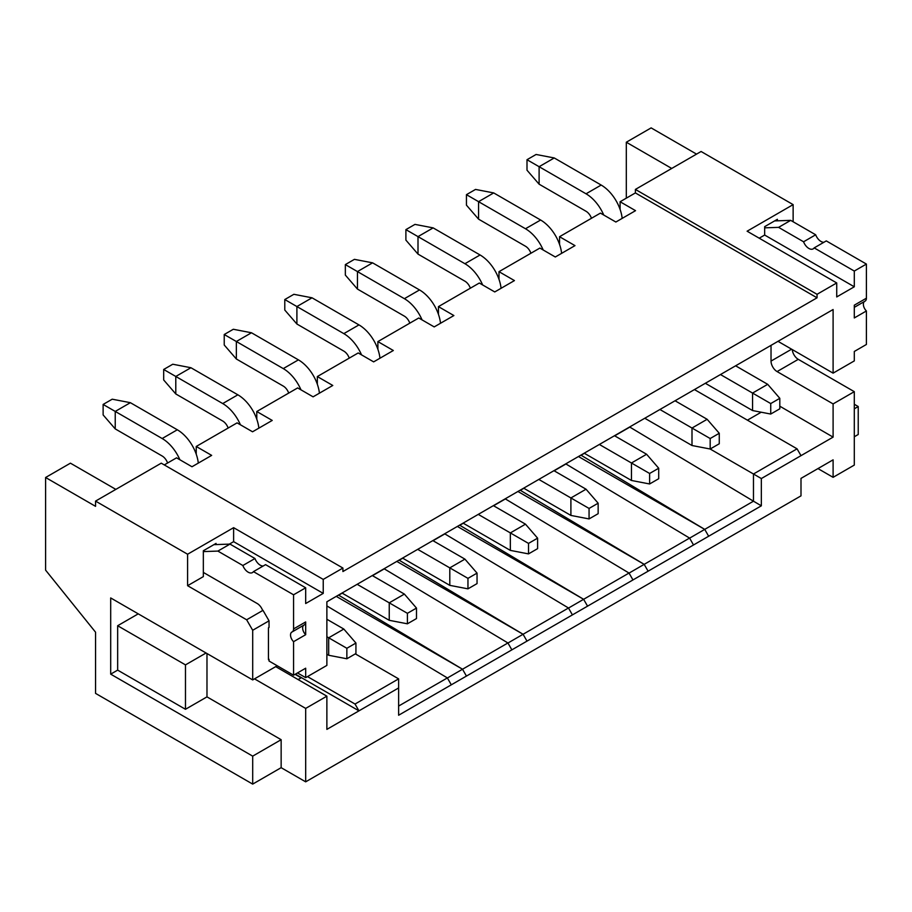 <?xml version="1.0" encoding="UTF-8"?>
<svg xmlns="http://www.w3.org/2000/svg" width="912" height="912" viewBox="0 0 912 912"><rect width="100%" height="100%" fill="white"/><g stroke="black" fill="none" stroke-linecap="round" stroke-linejoin="round"><path stroke-width="1.37" d="M792.254 349.558A8.561 4.948 -120 0 0 798.274 359.339L854.293 391.67L854.293 465.086L833.101 477.329L833.101 459.842L800.998 478.378L800.998 495.854L305.68 781.835L281.147 767.676L252.692 784.103L95.555 693.382L95.555 632.198L45.6 570.148L45.6 477.5L95.555 506.342L95.555 501.098L187.598 554.234L187.598 585.698L246.639 619.784L262.987 610.345L269.04 620.833L269.04 627.479L268.436 627.832L268.436 659.638L269.04 659.296L269.04 661.04L293.561 675.199L305.68 668.211L305.68 677.65L297.506 672.931M854.293 404.255L858.226 406.535L858.226 434.5L854.293 436.768M833.101 477.329L817.961 468.586M578.47 456.524L704.725 529.382L580.887 455.122M747.418 420.17L761.189 412.213M671.722 168.446L626.305 142.226L651.134 127.897L696.551 154.117M620.103 209.429L620.103 201.746L635.39 192.922L635.39 189.422L701.089 151.495L793.132 204.63L793.132 221.764M858.226 406.535L854.293 408.804M798.274 359.339L777.081 371.572L833.101 403.913L854.293 391.67M777.081 371.572A8.561 4.948 60 0 1 771.028 361.084L771.028 345.352M777.993 341.327L833.101 373.145L833.101 309.521L326.872 601.783L326.872 665.407L305.68 677.65M779.806 406.193L833.101 437.122L833.101 403.913M800.998 455.647L797.065 448.829L753.472 474.001L761.338 478.549L833.101 437.122M675.051 400.767L707.142 419.292L692.003 428.036L710.174 438.524L710.174 449.012L753.472 474.001L753.472 501.19L761.338 505.818L761.338 478.549M629.633 426.987L753.472 501.19L704.725 529.382L708.658 536.233L761.338 505.818M498.989 279.357L498.989 271.673L539.87 248.075L555.305 256.99L574.982 245.624L559.546 236.71L600.415 213.112L615.862 222.026L635.539 210.661L620.103 201.746M626.305 142.226L626.305 198.166M759.217 238.192L764.666 235.045L764.666 227.84L778.597 227.362L803.575 241.783A8.561 4.948 -120 0 0 813.151 248.873A8.561 4.948 -120 0 0 814.177 247.893L854.293 271.058L866.4 264.07L866.4 298.201L854.293 305.189L854.293 317.957L866.4 310.969L866.4 344.474L854.293 351.473L854.293 360.913L833.101 373.145M635.39 189.422L817.049 294.302L836.726 282.948L747.11 231.203L793.132 204.63M764.666 227.84L764.666 226.655L777.389 219.313L777.389 220.818M694.431 389.572L797.065 448.829M629.633 427.204L614.688 435.833M584.41 453.31L580.887 455.35M635.39 192.922L817.049 297.802L817.049 294.302M559.546 244.393L559.546 236.71M836.726 282.948L836.726 296.936L854.293 286.79L764.666 235.045M708.658 536.233L398.624 715.236L398.624 687.956L326.872 729.383L326.872 696.175L305.68 708.407L305.68 781.835M206.978 653.528L206.978 696.871L281.147 739.7L281.147 767.676M305.68 708.407L254.505 678.87M281.147 739.7L252.692 756.139L252.692 784.103M252.692 756.139L110.694 674.15L110.694 597.941L252.692 679.919L252.692 630.272L246.639 619.784M298.11 679.565L301.131 677.821L295.078 674.321M704.725 529.382L689.62 538.137M693.519 544.977L689.586 538.08L629.063 573.101M632.962 579.929L629.029 573.044L568.507 608.053M572.417 614.893L568.484 607.996L507.961 643.017M511.86 649.857L507.927 642.96L447.404 677.981M451.303 684.821L447.37 677.924L398.624 706.059L398.624 715.236M355.327 653.87L398.624 678.87L398.624 687.956M398.624 678.87L355.03 704.041L358.963 710.858L295.385 674.15M275.698 666.638L326.872 696.175M277.214 665.76L252.692 679.919M110.694 674.15L117.659 670.126L117.659 625.735L138.248 613.844M117.659 625.735L185.478 664.882L206.066 653.003M185.478 664.882L185.478 709.285L206.978 696.871M185.478 709.285L117.659 670.126M229.345 544.122L233.62 541.648L233.62 527.672L187.598 554.234M213.898 544.646L216.053 544.578L216.053 543.404L203.342 550.745L203.342 576.612L187.598 585.698M233.62 527.672L323.236 579.405L342.912 568.051L161.253 463.171L95.555 501.098M164.285 464.915L176.552 457.835L191.987 466.75L211.664 455.384L196.228 446.47L237.097 422.872L252.544 431.786L272.221 420.432L256.785 411.517L297.654 387.919L313.09 396.834L332.777 385.468L317.33 376.553L358.211 352.955L373.646 361.87L393.323 350.504L377.887 341.59L418.756 317.992L434.203 326.906L453.88 315.552L438.444 306.626L479.313 283.028L494.749 291.943L514.436 280.588L498.989 271.673M115.847 489.391L70.429 463.171L45.6 477.5M817.049 297.802L342.912 571.539L342.912 568.051M323.236 579.405L323.236 593.393L305.68 603.527L305.68 587.795L293.561 594.795L293.561 628.927A6.418 3.705 60 0 1 292.239 631.868A6.418 3.705 60 0 1 292.057 631.959A6.418 3.705 -120 0 0 291.863 632.05A6.418 3.705 -120 0 0 293.561 641.683L305.68 634.695L305.68 621.938A6.418 3.705 60 0 1 304.346 624.868A6.418 3.705 60 0 1 304.163 624.971L292.41 631.754M293.561 641.683L293.561 675.199M854.293 271.058L854.293 286.79M565.748 463.866L689.586 538.08M565.748 464.094L554.143 470.797M523.864 488.273L520.342 490.314L644.168 564.334L517.913 491.477M505.202 498.83L629.029 573.044M505.202 499.046L493.586 505.75M463.307 523.237L459.785 525.266L583.612 599.298L457.368 526.441M444.646 533.782L568.484 607.996M444.646 534.01L433.029 540.713M402.751 558.19L399.228 560.23L523.066 634.262L396.811 561.404M384.089 568.746L507.927 642.96M384.089 568.974L372.484 575.677M342.205 593.153L338.683 595.194L462.509 669.214L336.254 596.368M326.872 605.921L447.37 677.924M307.492 676.601L355.03 704.041M323.236 593.393L233.62 541.648M438.444 314.309L438.444 306.626M377.887 349.273L377.887 341.59M317.33 384.237L317.33 376.553M256.785 419.189L256.785 411.517M196.228 454.153L196.228 446.47M203.342 572.417L257.23 603.527A8.561 4.948 -120 0 1 262.474 610.06L262.987 610.345M269.04 620.833L252.692 630.272M303.742 625.222A6.418 3.705 -120 0 0 305.68 634.695M268.436 658.943L269.04 659.296M203.342 551.589L217.877 551.087L242.854 565.508A8.561 4.948 -120 0 0 252.43 572.599A8.561 4.948 -120 0 0 253.445 571.63L293.561 594.795M216.053 544.578L229.984 544.099L254.961 558.52A8.561 4.948 -120 0 0 263.192 565.999M253.445 571.63L265.563 564.642L305.68 587.795M774.619 220.921L790.704 220.362L815.681 234.783A8.561 4.948 -120 0 0 823.912 242.273M814.177 247.893L826.283 240.905L866.4 264.07M866.4 298.201A6.418 3.705 60 0 1 865.066 301.142A6.418 3.705 60 0 1 864.884 301.234L854.293 307.355L865.066 301.142M864.462 301.496A6.418 3.705 -120 0 0 866.4 310.969M242.854 565.508L254.961 558.52M217.877 551.087L229.984 544.099M326.872 619.259L343.824 629.052L328.685 637.796L328.685 655.272L326.872 654.223M326.872 636.747L346.856 648.284L346.856 658.772L355.931 653.528L355.931 643.04L346.856 648.284M735.608 365.803L767.699 384.328L752.56 393.072L752.56 410.548L705.329 383.279M720.469 374.547L770.731 403.56L770.731 414.048L779.806 408.804L779.806 398.316L770.731 403.56M778.597 227.362L790.704 220.362M803.575 241.783L815.681 234.783M614.494 435.719L646.597 454.256L631.457 462.988L631.457 480.476L584.216 453.207M599.355 444.463L649.618 473.476L649.618 483.964L658.703 478.72L658.703 468.232L649.618 473.476M553.949 470.683L586.04 489.208L570.901 497.952L570.901 515.428L523.67 488.159M538.81 479.427L589.061 508.44L589.061 518.928L598.147 513.684L598.147 503.196L589.061 508.44M493.392 505.647L525.483 524.172L510.344 532.916L510.344 550.392L463.114 523.123M478.253 514.379L528.515 543.404L528.515 553.892L537.601 548.648L537.601 538.16L528.515 543.404M432.835 540.599L464.926 559.136L449.798 567.868L449.798 585.356L402.557 558.087M417.696 549.343L467.959 578.356L467.959 588.844L477.044 583.6L477.044 573.112L467.959 578.356M372.29 575.563L404.381 594.088L389.242 602.832L389.242 620.308L342.011 593.039M357.151 584.307L407.402 613.32L407.402 623.808L416.488 618.564L416.488 608.076L407.402 613.32M659.912 409.499L692.003 428.036L692.003 445.512L644.773 418.243M343.824 629.052L355.931 643.04M346.856 658.772L328.685 655.272M482.63 284.954A29.971 17.305 -120 0 0 464.926 263.716L418.004 236.618L418.004 254.106L464.926 281.204A8.561 4.948 60 0 1 470.353 288.203M433.143 227.886L418.004 236.618L405.897 229.63L414.971 224.386L433.143 227.886L480.065 254.972A29.971 17.305 60 0 1 501.076 288.295M422.074 319.907A29.971 17.305 -120 0 0 404.381 298.68L357.447 271.582L357.447 289.07L404.381 316.156A8.561 4.948 60 0 1 409.796 323.167M372.586 262.838L357.447 271.582L345.34 264.594L354.426 259.35L372.586 262.838L419.52 289.936A29.971 17.305 60 0 1 440.519 323.258M361.528 354.871A29.971 17.305 -120 0 0 343.824 333.632L296.902 306.546L296.902 324.022L343.824 351.12A8.561 4.948 60 0 1 349.25 358.131M312.029 297.802L296.902 306.546L284.783 299.546L293.869 294.302L312.029 297.802L358.963 324.9A29.971 17.305 60 0 1 379.962 358.222M300.971 389.834A29.971 17.305 -120 0 0 283.267 368.596L236.345 341.498L236.345 358.986L283.267 386.084A8.561 4.948 60 0 1 288.694 393.083M251.484 332.766L236.345 341.498L224.227 334.51L233.312 329.266L251.484 332.766L298.406 359.864A29.971 17.305 60 0 1 319.417 393.186M240.415 424.787A29.971 17.305 -120 0 0 222.722 403.56L175.788 376.462L175.788 393.95L222.722 421.036A8.561 4.948 60 0 1 228.137 428.047M190.927 367.73L175.788 376.462L163.681 369.474L172.767 364.23L190.927 367.73L237.861 394.816A29.971 17.305 60 0 1 258.86 428.138M179.869 459.751A29.971 17.305 -120 0 0 162.165 438.524L115.231 411.426L115.231 428.902L162.165 456A8.561 4.948 60 0 1 167.591 463.011M130.37 402.682L115.231 411.426L103.124 404.438L112.21 399.194L130.37 402.682L177.304 429.78A29.971 17.305 60 0 1 198.303 463.102M603.744 215.027A29.971 17.305 -120 0 0 586.04 193.8L539.106 166.702L539.106 184.178L586.04 211.276A8.561 4.948 60 0 1 591.455 218.287M554.245 157.958L539.106 166.702L526.999 159.714L536.085 154.47L554.245 157.958L601.179 185.056A29.971 17.305 60 0 1 622.178 218.378M543.187 249.991A29.971 17.305 -120 0 0 525.483 228.752L478.561 201.666L478.561 219.142L525.483 246.24A8.561 4.948 60 0 1 530.909 253.251M493.7 192.922L478.561 201.666L466.442 194.666L475.528 189.422L493.7 192.922L540.622 220.02A29.971 17.305 60 0 1 561.621 253.342M767.699 384.328L779.806 398.316M770.731 414.048L752.56 410.548M646.597 454.256L658.703 468.232M649.618 483.964L631.457 480.476M586.04 489.208L598.147 503.196M589.061 518.928L570.901 515.428M525.483 524.172L537.601 538.16M528.515 553.892L510.344 550.392M464.926 559.136L477.044 573.112M467.959 588.844L449.798 585.356M404.381 594.088L416.488 608.076M407.402 623.808L389.242 620.308M707.142 419.292L719.26 433.28L710.174 438.524M692.003 445.512L710.174 449.012L719.26 443.768L719.26 433.28M405.897 229.63L405.897 240.118L418.004 254.106M345.34 264.594L345.34 275.082L357.447 289.07M284.783 299.546L284.783 310.046L296.902 324.022M224.227 334.51L224.227 344.998L236.345 358.986M163.681 369.474L163.681 379.962L175.788 393.95M103.124 404.438L103.124 414.926L115.231 428.902M526.999 159.714L526.999 170.202L539.106 184.178M466.442 194.666L466.442 205.154L478.561 219.142M771.028 361.084L791.616 349.193M644.168 564.334L648.101 571.197M583.612 599.298L587.556 606.149M523.066 634.262L526.999 641.113M462.509 669.214L466.442 676.077M293.561 628.927L305.68 621.938M464.926 263.716L480.065 254.972M404.381 298.68L419.52 289.936M343.824 333.632L358.963 324.9M283.267 368.596L298.406 359.864M222.722 403.56L237.861 394.816M162.165 438.524L177.304 429.78M586.04 193.8L601.179 185.056M525.483 228.752L540.622 220.02M292.239 631.868L304.346 624.868"/></g></svg>
